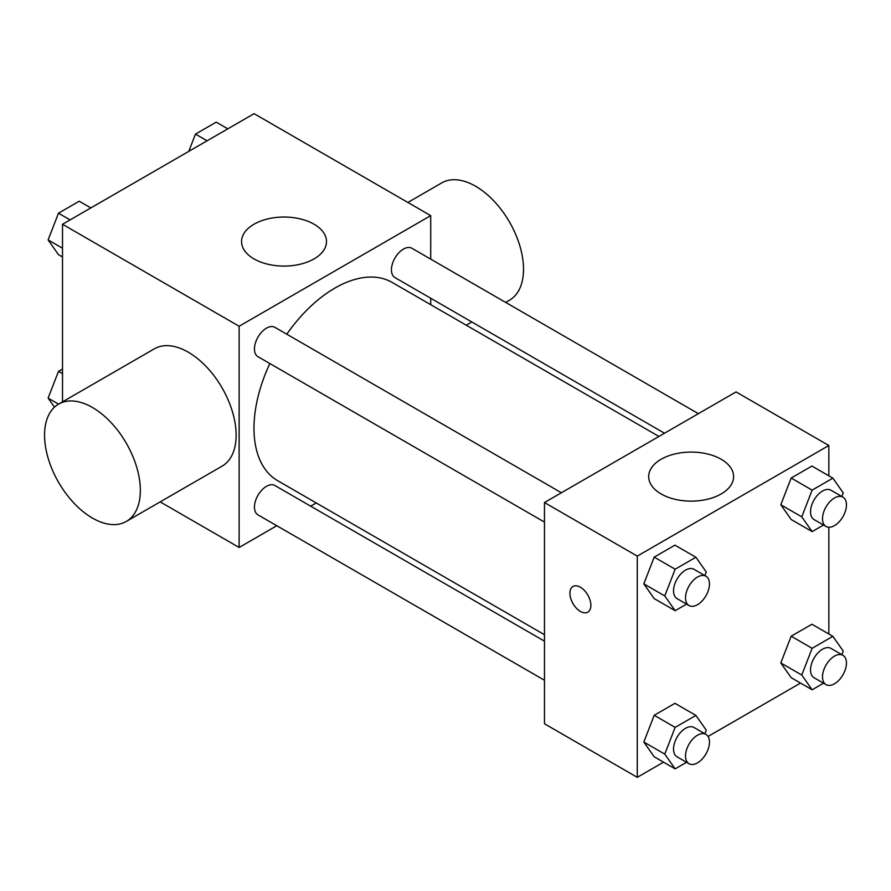 <?xml version="1.0" encoding="UTF-8"?>
<svg xmlns="http://www.w3.org/2000/svg" width="891" height="891" viewBox="0 0 891 891"><rect width="100%" height="100%" fill="white"/><g stroke="black" fill="none" stroke-linecap="round" stroke-linejoin="round"><path stroke-width="1.34" d="M62.515 401.852L62.515 224.276L254.091 113.669L430.709 215.633L430.709 259.136M276.8 525.723L239.133 547.475L160.18 501.889M316.238 502.947L310.658 506.166M269.85 363.539A114.471 66.09 120 0 0 253.98 428.281A114.471 66.09 120 0 0 277.68 480.695L544.468 634.715M658.939 436.445L392.151 282.414A114.471 66.09 120 0 0 286.779 334.203M430.709 298.24L430.709 304.677M239.133 547.475L239.133 326.251L430.709 215.633M698.377 413.669L411.876 248.255A16.929 9.779 120 0 0 398.834 252.799A16.929 9.779 120 0 0 391.439 269.839A16.929 9.779 120 0 0 394.947 277.591L664.519 433.226M544.468 641.152L274.896 485.517A16.929 9.779 120 0 0 261.843 490.061A16.929 9.779 120 0 0 254.458 507.102A16.929 9.779 120 0 0 257.967 514.853L544.468 680.256M544.468 522.081L257.967 356.678A16.929 9.779 -60 0 1 257.967 337.121A16.929 9.779 -60 0 1 274.896 327.342L561.397 492.756M239.133 326.251L62.515 224.276M254.002 258.902A42.467 24.525 180 0 1 241.561 241.561A42.467 24.525 180 0 1 284.029 217.036A42.467 24.525 180 0 1 326.496 241.561A42.467 24.525 180 0 1 300.278 264.215A42.467 24.525 180 0 1 254.002 258.902M54.485 407.142L48.114 398.088L58.572 404.124L154.366 348.815A67.738 39.104 60 0 1 206.567 366.969A67.738 39.104 60 0 1 236.137 435.131A67.738 39.104 60 0 1 222.104 466.138L126.31 521.447A67.738 39.104 60 0 1 58.583 482.332A67.738 39.104 60 0 1 58.583 404.124A67.738 39.104 60 0 1 110.774 422.267A67.738 39.104 60 0 1 140.344 490.44A67.738 39.104 60 0 1 126.31 521.447M505.687 302.417L509.485 300.222A67.738 39.104 -120 0 0 509.485 222.004A67.738 39.104 -120 0 0 441.747 182.9L407.878 202.457M663.539 762.161L637.265 777.331L544.468 723.759L544.468 502.535L736.055 391.917L828.853 445.5L828.853 475.839M800.519 683.074L708.067 736.456M791.175 519.509L780.806 504.763L791.175 478.033L811.913 466.06L791.175 478.033L780.806 504.763L791.175 519.509L812.135 531.604L801.766 516.858L812.135 490.128L832.873 478.155L843.242 492.912L841.85 496.499M654.194 756.771L643.825 742.025L654.194 715.295L674.933 703.322L654.194 715.295L643.825 742.025L654.194 756.771L675.144 768.866L664.775 754.12L675.144 727.39L695.893 715.417L706.262 730.175L704.87 733.761M828.853 527.249L828.853 634.013M637.265 777.331L637.265 556.107L828.853 445.5M791.175 677.683L780.806 662.937L791.175 636.207L811.913 624.235L791.175 636.207L780.806 662.937L791.175 677.683L812.135 689.779L801.766 675.033L812.135 648.303L832.873 636.33L843.242 651.087L841.85 654.673M654.194 598.596L643.825 583.85L654.194 557.12L674.933 545.147L654.194 557.12L643.825 583.85L654.194 598.596L675.144 610.691L664.775 595.945L675.144 569.215L695.893 557.243L706.262 572L704.87 575.586M637.265 556.107L544.468 502.535M661.111 493.948A42.467 24.525 180 0 1 648.681 476.607A42.467 24.525 180 0 1 691.149 452.082A42.467 24.525 180 0 1 733.616 476.607A42.467 24.525 180 0 1 707.398 499.261A42.467 24.525 180 0 1 661.111 493.948M590.867 605.368A14.813 8.554 60 0 1 587.793 612.15A14.813 8.554 60 0 1 572.98 603.597A14.813 8.554 60 0 1 572.98 586.49A14.813 8.554 60 0 1 584.396 590.455A14.813 8.554 60 0 1 590.867 605.368M587.804 612.15A14.813 8.554 60 0 1 572.991 603.586A14.813 8.554 60 0 1 572.98 586.478M686.549 604.12L675.144 610.691M705.962 576.221L693.989 569.304A16.929 9.779 120 0 0 680.936 573.837A16.929 9.779 120 0 0 673.54 590.878A16.929 9.779 120 0 0 677.049 598.629L689.021 605.546A16.929 9.779 120 0 0 705.962 595.767A16.929 9.779 120 0 0 705.962 576.221A16.929 9.779 120 0 0 692.908 580.754A16.929 9.779 120 0 0 685.524 597.794A16.929 9.779 120 0 0 689.021 605.546M664.775 595.945L643.825 583.85M675.144 569.215L654.194 557.12M695.893 557.243L674.933 545.147M823.529 525.033L812.135 531.604M842.942 497.133L830.969 490.217A16.929 9.779 120 0 0 817.916 494.75A16.929 9.779 120 0 0 810.532 511.79A16.929 9.779 120 0 0 814.04 519.553L826.013 526.458A16.929 9.779 120 0 0 842.942 516.68A16.929 9.779 120 0 0 842.942 497.133A16.929 9.779 120 0 0 829.889 501.666A16.929 9.779 120 0 0 822.504 518.707A16.929 9.779 120 0 0 826.013 526.458M801.766 516.858L780.806 504.763M812.135 490.128L791.175 478.033M832.873 478.155L811.913 466.06M686.549 762.295L675.144 768.866M705.962 734.396L693.989 727.479A16.929 9.779 120 0 0 680.936 732.012A16.929 9.779 120 0 0 673.54 749.053A16.929 9.779 120 0 0 677.049 756.804L689.021 763.721A16.929 9.779 120 0 0 705.962 753.942A16.929 9.779 120 0 0 705.962 734.396A16.929 9.779 120 0 0 692.908 738.929A16.929 9.779 120 0 0 685.524 755.969A16.929 9.779 120 0 0 689.021 763.721M664.775 754.12L643.825 742.025M675.144 727.39L654.194 715.295M695.893 715.417L674.933 703.322M823.529 683.208L812.135 689.779M842.942 655.308L830.969 648.392A16.929 9.779 120 0 0 817.916 652.925A16.929 9.779 120 0 0 810.532 669.965A16.929 9.779 120 0 0 814.04 677.728L826.013 684.633A16.929 9.779 120 0 0 842.942 674.855A16.929 9.779 120 0 0 842.942 655.308A16.929 9.779 120 0 0 829.889 659.841A16.929 9.779 120 0 0 822.504 676.882A16.929 9.779 120 0 0 826.013 684.633M801.766 675.033L780.806 662.937M812.135 648.303L791.175 636.207M832.873 636.33L811.913 624.235M62.515 256.987L58.483 254.67L48.114 239.913L58.483 213.194L79.232 201.221L90.837 207.926M62.515 248.221L48.114 239.913M70.099 219.899L58.483 213.194M188.769 151.381L195.474 134.107L216.212 122.134L227.829 128.839M207.08 140.811L195.474 134.107M48.114 398.088L58.483 371.369L62.515 369.041M62.515 373.685L58.483 371.369M466.238 325.193L471.818 321.974"/></g></svg>
